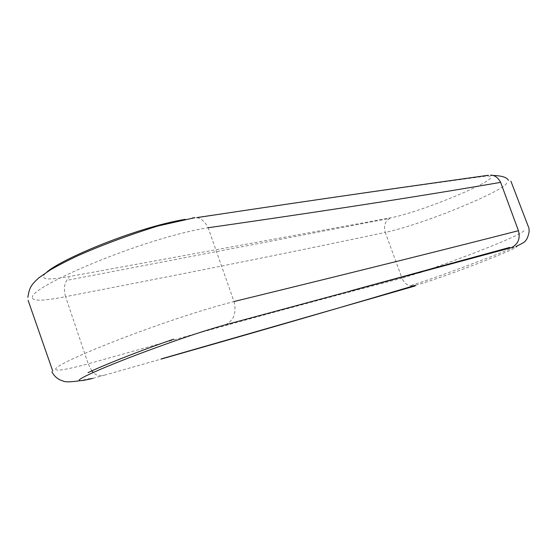 <?xml version="1.0" encoding="UTF-8"?>
<svg xmlns="http://www.w3.org/2000/svg" width="557" height="557" viewBox="0 0 557 557"><rect width="100%" height="100%" fill="white"/><g stroke="black" fill="none" stroke-linecap="round" stroke-linejoin="round"><path stroke-width="0.42" stroke-dasharray="2.79 2.09" d="M212.586 215.246C343.042 195.876 421.635 184.833 485.14 176.207C514.8 173.241 424.002 211.542 390.777 217.822L71.101 276.216C46.008 280.902 37.967 279.496 46.969 271.997M192.2 217.843C198.717 216.408 204.015 219.709 208.116 227.757C144.019 237.762 30.357 286.597 32.41 297.341M32.515 298.058C33.434 301.267 44.456 300.808 65.587 296.672C63.24 288.025 64.445 281.668 69.2 277.595M389.9 218.316C385.012 221.282 383.467 225.982 385.27 232.422C311.293 248.095 219.291 266.942 65.587 296.672L88.194 363.839C238.41 321.5 328.832 297.25 401.994 278.215L385.27 232.422C426.021 223.642 505.812 189.958 506.689 182.961M56.166 369.716C46.823 366.381 161.154 320.261 234.017 301.532L208.116 227.757M234.017 301.532C236.711 312.888 233.822 320.644 225.341 324.808M92.803 378.349L104.284 375.223C99.954 376.469 96.277 375.557 93.249 372.473M91.877 370.878L88.194 363.839C69.054 368.929 58.436 370.927 56.348 369.813M415.668 285.226C447.57 276.662 540.527 239.475 511.347 247.663M104.284 375.223L161.112 359.091M419.358 272.728L401.994 278.215C404.716 284.028 408.601 286.528 413.656 285.713M524.005 230.626C522.222 234.636 469.795 255.385 429.67 269.24M68.741 279.976L389.997 218.316M490.675 175.65L493.029 175.455M192.457 218.288L196.781 217.634M90.422 378.447L79.721 380.744M411.261 285.351C434.557 278.5 499.19 253.964 516.067 246.438M160.952 359L161.377 358.875"/><path stroke-width="0.84" d="M196.663 217.62L212.586 215.246M46.969 271.997C62.022 258.601 137.391 227.138 185.272 219.333M208.116 227.757C352.442 207.023 434.571 193.732 500.632 182.369C498.083 177.613 494.741 175.197 490.606 175.121M500.632 182.369L518.442 230.709C454.094 247.148 374.248 267.242 234.017 301.532M92.803 378.349C75.487 382.575 74.694 381.051 90.436 373.761C109.806 364.926 137.607 354.099 173.826 341.288C193.314 334.472 210.483 328.978 225.341 324.808L511.347 247.663C518.107 244.307 520.475 238.654 518.442 230.709M93.249 372.473L91.877 370.878M161.112 359.091C277.142 326.047 353.556 303.704 415.668 285.226M429.67 269.24L419.358 272.728M27.85 297.32C29.41 287.092 31.672 284.404 38.83 277.825L50.234 269.978C57.879 265.557 67.077 260.801 77.848 255.719C102.216 244.941 128.925 235.033 157.965 225.989L194.825 217.69M493.029 175.455C501.885 175.734 507.03 177.37 508.457 180.357M196.781 217.634C340.633 195.925 421.6 184.701 488.315 175.267M350.346 290.935L509.794 247.392M173.589 339.206C139.271 350.945 101.757 365.963 88.048 372.668M79.721 380.744C70.474 382.116 64.946 382.206 63.129 381.002C58.158 379.644 54.405 376.581 51.871 371.804L51.871 371.804M28.101 300.341L52.776 371.122M516.067 246.438C522.362 243.5 525.509 241.578 525.502 240.659C526.915 239.538 528.127 236.593 529.143 231.823L528.983 229.122M529.066 228.502L510.894 181.164M415.083 285.978L161.377 358.875"/></g></svg>
